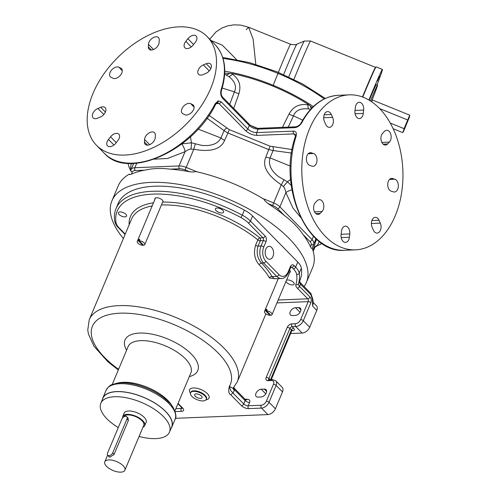 <?xml version="1.0" encoding="UTF-8"?>
<svg xmlns="http://www.w3.org/2000/svg" width="497" height="497" viewBox="0 0 497 497"><rect width="100%" height="100%" fill="white"/><g stroke="black" fill="none" stroke-linecap="round" stroke-linejoin="round"><path stroke-width="0.75" d="M320.236 213.387L322.05 211.517A6.461 4.212 87.7 0 0 323.584 204.186A6.461 4.212 87.7 0 0 319.354 199.657A6.461 4.212 87.7 0 0 317.179 200.713L315.365 202.583A6.461 4.212 87.7 0 0 313.824 209.914A6.461 4.212 87.7 0 0 318.061 214.443A6.461 4.212 87.7 0 0 320.236 213.387L315.806 213.561M295.734 137.389A2.044 0.764 17.9 0 1 295.336 136.7L295.336 136.7A2.044 0.764 17.9 0 1 296.082 136.371C296.933 133.003 296.038 131.251 293.392 131.121L256.744 132.593C253.377 132.525 250.407 131.32 247.835 128.978L221.159 101.804L218.307 100.835L215.276 103.569A77.563 47.774 135.5 0 1 104.376 153.325L96.493 145.292A77.563 47.774 -44.5 0 0 155.536 146.509A77.563 47.774 -44.5 0 0 210.647 88.596A77.563 47.774 -44.5 0 0 207.199 36.629A77.563 47.774 -44.5 0 0 148.156 35.411A77.563 47.774 -44.5 0 0 93.045 93.33A77.563 47.774 -44.5 0 0 96.493 145.292M221.103 89.715A77.563 47.774 135.5 0 0 215.083 44.662C225.284 55.881 227.402 71.189 221.426 90.584L221.426 90.584A2.044 1.044 -162.2 0 0 221.103 89.715C220.233 93.125 220.736 95.996 222.619 98.338L249.289 125.511C251.886 127.797 254.855 129.003 258.198 129.127L294.845 127.654C297.722 127.244 300.076 125.53 301.909 122.51A77.563 50.52 -92.3 0 1 338.426 95.294L349.261 94.852A77.563 50.52 87.7 0 0 303.375 150.51A77.563 50.52 87.7 0 0 325.429 236.454A77.563 50.52 87.7 0 0 355.498 249.848A77.563 50.52 87.7 0 0 401.377 194.19A77.563 50.52 87.7 0 0 379.323 108.253A77.563 50.52 87.7 0 0 349.261 94.852M258.198 129.127L256.744 132.593A2.044 1.329 -92.3 0 0 257.179 135.383C252.818 135.252 248.96 133.687 245.599 130.68A2.044 1.255 -44.5 0 0 247.835 128.978L249.289 125.511A2.044 1.255 135.5 0 0 249.183 124.194L249.183 124.194C248.786 124.635 256.427 129.027 259.223 128.282L259.223 128.282A2.044 1.329 87.7 0 0 258.198 129.127M341.464 231.298L341.091 234.627A6.461 4.212 87.7 0 0 345.502 242.399A6.461 4.212 87.7 0 0 349.397 237.255L349.77 233.925A6.461 4.212 87.7 0 0 345.359 226.154A6.461 4.212 87.7 0 0 341.464 231.298M372.141 227.353L373.427 230.192A6.461 4.212 87.7 0 0 377.124 233.105A6.461 4.212 87.7 0 0 380.665 229.645A6.461 4.212 87.7 0 0 380.304 223.103L379.025 220.264A6.461 4.212 87.7 0 0 375.322 217.351A6.461 4.212 87.7 0 0 371.781 220.811A6.461 4.212 87.7 0 0 372.141 227.353M391.245 191.183L393.431 191.879A6.461 4.212 87.7 0 0 394.401 192.01A6.461 4.212 87.7 0 0 398.352 186.126A6.461 4.212 87.7 0 0 394.848 179.224L392.661 178.535A6.461 4.212 87.7 0 0 391.692 178.404A6.461 4.212 87.7 0 0 387.747 184.281A6.461 4.212 87.7 0 0 391.245 191.183M387.579 143.987L389.387 142.123A6.461 4.212 87.7 0 0 390.928 134.793A6.461 4.212 87.7 0 0 386.691 130.264A6.461 4.212 87.7 0 0 384.516 131.32L382.709 133.184A6.461 4.212 87.7 0 0 381.168 140.521A6.461 4.212 87.7 0 0 385.399 145.043A6.461 4.212 87.7 0 0 387.579 143.987L383.15 144.167M363.288 113.409L363.667 110.079A6.461 4.212 87.7 0 0 359.25 102.307A6.461 4.212 87.7 0 0 355.355 107.451L354.982 110.781A6.461 4.212 87.7 0 0 359.399 118.553A6.461 4.212 87.7 0 0 363.288 113.409L355.1 113.738M332.611 117.354L331.331 114.509A6.461 4.212 87.7 0 0 327.629 111.595A6.461 4.212 87.7 0 0 324.087 115.062A6.461 4.212 87.7 0 0 324.448 121.597L325.734 124.443A6.461 4.212 87.7 0 0 329.43 127.356A6.461 4.212 87.7 0 0 332.971 123.89A6.461 4.212 87.7 0 0 332.611 117.354L323.677 117.714M313.508 153.517L311.321 152.827A6.461 4.212 87.7 0 0 310.352 152.697A6.461 4.212 87.7 0 0 306.407 158.58A6.461 4.212 87.7 0 0 309.904 165.476L312.091 166.172A6.461 4.212 87.7 0 0 313.06 166.302A6.461 4.212 87.7 0 0 317.011 160.419A6.461 4.212 87.7 0 0 313.508 153.517L308.196 153.735M224.75 71.233A108.178 47.929 -157.2 0 1 271.834 84.739A108.178 47.929 22.8 0 1 313.321 106.582M224.7 73.158L231.826 73.544A6.803 3.013 22.8 0 1 232.54 73.668A106.134 47.022 22.8 0 1 308.159 104.358A6.803 3.013 22.8 0 1 308.774 104.774L312.209 107.656M210.983 40.487L222.327 45.196L236.535 59.584M246.251 29.671L248.606 27.242L253.147 39.195L255.787 64.349M375.558 67.679A40.822 1.019 112.1 0 0 375.552 67.381A40.822 1.019 112.1 0 0 362.462 96.983M362.76 97.095A41.499 1.037 -67.9 0 1 374.993 68.785A41.499 1.037 -67.9 0 1 376.123 66.878L382.423 69.437A41.499 1.037 -67.9 0 1 377.049 84.875M368.911 100.034A41.499 1.037 -67.9 0 1 381.292 71.338A41.499 1.037 -67.9 0 1 382.423 69.437M369.277 100.251A25.173 0.627 -67.9 0 1 376.285 84.565L377.546 85.08A25.173 0.627 -67.9 0 1 371.663 101.152A25.173 0.627 -67.9 0 1 371.47 101.649L372.545 100.065L409.733 115.155L409.354 117.261L403.483 131.543L404.061 128.648L409.733 115.155M379.478 76.209L377.447 80.955L379.478 76.209M370.445 100.972A25.173 0.627 -67.9 0 1 377.546 85.08M225.278 73.177A6.803 4.902 -80.2 0 1 224.687 73.506M229.664 73.357A6.803 5.268 -61.6 0 1 225.887 74.842L224.644 74.295M233.702 108.421L238.92 93.653C241.337 85.465 239.138 78.973 232.329 74.165L231.826 73.544M232.54 73.668L232.329 74.165A6.803 3.373 -58.5 0 1 228.844 76.544L225.887 74.842M308.774 104.774L307.947 104.855C299.511 103.475 293.211 106.526 289.043 113.993L282.47 127.344M310.507 106.172A6.803 5.045 -73.9 0 0 311.234 108.663M310.538 109.408L308.643 108.936C300.629 108.085 295.572 110.384 293.478 115.844L302.685 120.125M308.159 104.358L307.947 104.855A6.803 3.075 -77 0 0 308.643 108.936M289.043 113.993A6.803 3.1 -153 0 0 293.478 115.844L288.229 127.114M259.223 128.282L295.87 126.81C298.511 125.996 300.269 124.685 301.151 122.871L301.151 122.871A2.044 1.037 28 0 1 301.909 122.51M209.063 115.372L229.31 129.642L270.07 146.18L292.106 149.56M296.082 136.371A77.563 50.52 -92.3 0 0 314.601 236.889A77.563 50.52 -92.3 0 0 344.663 250.283C306.5 254.079 277.699 185.561 295.336 136.7L295.342 134.439L293.826 133.904L257.179 135.383M154.225 159.183L167.595 158.462L185.046 151.697C187.729 149.877 189.705 149.013 190.966 149.1L193.793 149.28C210.653 152.306 220.923 149.324 224.607 140.34L227.968 133.028L268.728 149.572L273.07 150.523L270.088 157.909C268.486 163.091 270.02 168.172 274.686 173.155C276.5 174.609 276.065 175.497 284.011 179.759L287.502 181.815L291.267 185.468M270.07 146.18L265.858 157.083C262.012 166.004 267.15 175.236 281.271 184.785L283.42 186.623A6.803 0.733 130.5 0 1 287.502 181.815L290.621 179.367M316.496 239.156L315.899 240.902A6.803 6.256 -161.3 0 1 316.794 239.424M315.899 240.902L313.253 249.264L314.029 248.27M313.253 249.264A6.803 6.716 -166.6 0 1 317.334 245.456L317.154 245.853C314.862 247.189 313.769 248.071 313.893 248.488M319.322 241.511L317.334 245.456A23.813 20.42 57.3 0 0 322.031 243.468M111.924 200.819L118.187 185.921A105.457 46.724 22.8 0 1 129.493 174.056C129.096 174.652 129.76 174.683 131.488 174.149A105.457 46.724 -157.2 0 1 144.565 170.185C152.523 168.34 161.059 167.998 170.173 169.154A105.457 46.724 -157.2 0 1 189.748 171.807C193.426 172.117 195.246 171.987 195.203 171.409A105.457 46.724 22.8 0 1 264.379 199.49C263.926 199.862 265.156 201.235 268.063 203.596A105.457 46.724 -157.2 0 1 284.414 215.518C292.18 221.32 298.393 227.651 303.046 234.509A105.457 46.724 -157.2 0 1 310.47 246.792C311.495 248.444 312.073 248.916 312.203 248.214A105.457 46.724 22.8 0 1 312.619 267.647L306.351 282.551A105.457 46.724 -157.2 0 0 227.247 198.614A105.457 46.724 -157.2 0 0 111.924 200.819A105.457 46.724 -157.2 0 0 123.386 238.504M304.121 286.564A105.457 46.724 -157.2 0 0 306.351 282.551M297.753 262.043A20.408 9.045 -157.2 0 1 301.362 268.138A98.648 43.711 22.8 0 1 300.082 279.91L299.387 281.432L300.356 282.743A2.044 1.255 135.5 0 1 300.443 282.824A2.044 1.255 135.5 0 1 300.536 284.191L299.592 286.44A6.803 3.013 22.8 0 1 298.442 283.681A98.648 43.711 -157.2 0 0 299.231 273.201A20.408 9.045 -157.2 0 0 295.628 267.106L294.062 265.51A4.082 2.659 87.7 0 0 290.391 266.585L288.142 271.927A10.207 6.647 -92.3 0 1 278.966 274.624L265.827 261.236A10.207 6.647 -92.3 0 1 263.739 247.065L265.988 241.722A4.082 2.659 87.7 0 0 265.149 236.056L250.445 221.072A20.408 9.045 -157.2 0 0 242.263 215.158A98.648 43.711 -157.2 0 0 116.068 208.516L118.193 203.453A98.648 43.711 22.8 0 1 244.387 210.101A20.408 9.045 22.8 0 1 252.569 216.009L297.753 262.043L295.628 267.106A2.044 1.255 -44.5 0 1 293.373 268.852L291.801 267.256A2.044 1.329 87.7 0 0 291.074 266.901L291.012 266.901M300.169 282.526A2.044 2.038 -128.1 0 1 299.797 280.588M299.834 280.507L299.834 280.507C299.492 280.414 299.623 281.103 300.219 282.582L300.269 282.631M271.617 247.463A6.461 4.212 87.7 0 0 269.113 246.344A6.461 4.212 87.7 0 0 265.286 250.985A6.461 4.212 87.7 0 0 267.125 258.142A6.461 4.212 87.7 0 0 269.629 259.26A6.461 4.212 87.7 0 0 273.456 254.626A6.461 4.212 87.7 0 0 271.617 247.463M289.714 272.542A4.423 1.957 -157.2 0 0 290.316 271.977A4.423 1.957 -157.2 0 0 289.596 270.126M286.005 281.358A4.423 1.957 -157.2 0 0 286.769 282.588A4.423 1.957 -157.2 0 0 291.037 284.787A4.423 1.957 -157.2 0 0 294.199 284.166A4.423 1.957 -157.2 0 0 293.472 282.315A4.423 1.957 -157.2 0 0 286.458 280.271M270.877 315.315A4.082 1.808 -157.2 0 0 272.014 314.632A4.082 1.808 -157.2 0 0 271.35 312.93A4.082 1.808 -157.2 0 0 266.404 310.762L270.877 315.315M270.343 314.769L270.101 315.346A4.082 1.808 -157.2 0 1 265.156 313.178A4.082 1.808 -157.2 0 1 264.491 311.47A4.082 1.808 -157.2 0 1 265.634 310.793L270.101 315.346M266.404 310.762L266.995 309.351A4.082 1.808 -157.2 0 0 266.224 309.382L265.634 310.793M266.224 309.382L266.752 309.929M313.067 302.344L316.471 305.81A6.803 4.193 -44.5 0 1 316.769 310.364L309.681 327.237A6.803 4.193 -44.5 0 1 302.157 333.065L290.615 333.53M161.432 204.975A80.284 35.573 22.8 0 1 257.844 239.871L255.601 245.214C253.383 252.967 254.601 259.502 259.248 264.82A80.284 35.573 22.8 0 1 269.461 277.978L275.239 278.736M269.461 277.978A2.044 1.59 150.5 0 1 271.977 276.562L274.437 278.774L281.457 278.488A12.245 7.977 -92.3 0 1 276.711 276.375A2.044 1.255 -44.5 0 0 278.966 274.624M255.601 245.214A2.044 0.907 -157.2 0 0 258.055 246.102C256.197 252.644 257.347 258.297 261.509 263.068A82.322 36.474 22.8 0 1 271.977 276.562L276.711 276.375L263.572 262.988L261.509 263.068A2.044 1.255 135.5 0 0 259.248 264.82M265.827 261.236A2.044 1.255 -44.5 0 1 263.572 262.988A12.245 7.977 -92.3 0 1 261.068 245.978L263.311 240.641A2.044 1.329 87.7 0 0 262.894 237.802L259.881 237.926A2.044 1.006 129.1 0 0 257.844 239.871A2.044 0.907 -157.2 0 0 260.304 240.759L258.055 246.102L261.068 245.978A2.044 0.907 22.8 0 1 263.739 247.065M162.643 202.099A82.322 36.474 22.8 0 1 162.997 202.093A4.423 1.957 -157.2 0 0 163.072 201.95A4.423 1.957 -157.2 0 0 162.351 200.105A4.423 1.957 -157.2 0 0 158.083 197.899A4.423 1.957 -157.2 0 0 154.921 198.52A4.423 1.957 -157.2 0 0 154.94 199.353M119.131 214.549A4.423 1.957 -157.2 0 0 123.399 216.748A4.423 1.957 -157.2 0 0 126.561 216.127A4.423 1.957 -157.2 0 0 125.834 214.275A4.423 1.957 -157.2 0 0 121.566 212.076A4.423 1.957 -157.2 0 0 118.41 212.697A4.423 1.957 -157.2 0 0 119.131 214.549M217.065 208.019A4.423 1.957 -157.2 0 0 215.425 208.796A4.423 1.957 -157.2 0 0 217.288 211.554A4.423 1.957 -157.2 0 0 221.942 212.996A4.423 1.957 -157.2 0 0 223.582 212.219A4.423 1.957 -157.2 0 0 221.718 209.461A4.423 1.957 -157.2 0 0 217.065 208.019M143.633 245.288A4.082 1.808 -157.2 0 0 144.776 244.605A4.082 1.808 -157.2 0 0 144.105 242.903A4.082 1.808 -157.2 0 0 139.16 240.734L143.633 245.288M143.099 244.748L142.856 245.319A4.082 1.808 -157.2 0 1 137.917 243.151A4.082 1.808 -157.2 0 1 137.247 241.443A4.082 1.808 -157.2 0 1 138.39 240.765L142.856 245.319M139.16 240.734L139.75 239.33A4.082 1.808 -157.2 0 0 138.98 239.361L138.39 240.765M138.98 239.361L139.514 239.902M245.102 399.265L246.903 399.197C249.5 399.426 250.401 400.501 249.612 402.402L248.196 405.776L261.087 405.26A4.765 2.932 -44.5 0 0 266.355 401.178L273.443 384.305A4.765 2.932 -44.5 0 0 271.486 380.516L267.877 380.665A4.082 2.516 135.5 0 1 266.199 377.416L287.235 327.374A4.082 2.516 135.5 0 1 291.751 323.87L295.361 323.727A4.765 2.932 -44.5 0 0 300.623 319.646L308.19 301.654A2.044 1.329 87.7 0 0 307.773 298.821L297.336 288.185A8.847 3.92 22.8 0 1 295.845 284.607A96.611 42.804 -157.2 0 0 296.616 274.338A2.044 1.764 -8.5 0 0 299.231 273.201L301.362 268.138M295.293 315.44A4.765 2.932 -44.5 0 0 299.915 312.52A4.765 2.932 -44.5 0 0 300.35 308.165A4.765 2.932 -44.5 0 0 298.604 307.568L295.51 307.693A4.765 2.932 -44.5 0 0 290.888 310.606A4.765 2.932 -44.5 0 0 290.453 314.961A4.765 2.932 -44.5 0 0 292.199 315.564L295.293 315.44M261.024 396.966A4.765 2.932 -44.5 0 0 265.64 394.053A4.765 2.932 -44.5 0 0 266.075 389.698A4.765 2.932 -44.5 0 0 264.329 389.095L261.236 389.219A4.765 2.932 -44.5 0 0 256.62 392.139A4.765 2.932 -44.5 0 0 256.185 396.494A4.765 2.932 -44.5 0 0 257.931 397.091L261.024 396.966M295.845 284.607A2.044 1.826 18.7 0 0 298.442 283.681L299.387 281.432A6.803 3.013 -157.2 0 0 300.536 284.191L310.973 294.82L312.414 299.337L312.644 306.158L313.11 302.698M275.413 408.764L269.026 402.259L276.121 385.392A6.803 4.193 -44.5 0 0 275.816 380.832L282.197 387.337A6.803 4.193 -44.5 0 1 282.501 391.897L275.413 408.764A6.803 4.193 -44.5 0 1 267.889 414.591L175.422 418.312M152.169 205.951A80.284 35.573 22.8 0 0 131.587 219.009L89.274 319.652A80.284 35.573 22.8 0 1 177.069 317.974A80.284 35.573 22.8 0 1 237.293 381.876L232.907 388.418L229.359 386.268C228.253 391.071 228.707 393.897 230.714 394.742L241.48 405.714A5.442 2.41 -157.2 0 0 248.612 408.609L261.503 408.093A6.803 4.193 -44.5 0 0 269.026 402.259A2.044 0.907 22.8 0 0 266.355 401.178M233.491 387.803A6.803 3.013 22.8 0 0 234.702 389.946L232.969 392.997L230.714 394.742M118.59 369.308A74.842 33.156 -157.2 0 1 100.537 317.782A74.842 33.156 -157.2 0 1 187.854 331.151A74.842 33.156 -157.2 0 1 229.359 386.268C231.08 392.394 230.658 390.164 232.969 392.997L243.735 403.968A2.044 1.255 135.5 0 1 241.48 405.714M245.064 399.737L245.158 400.594L234.702 389.946L233.702 388.157M233.882 387.356L234.242 388.2M102.332 399.638A37.418 16.581 22.8 0 1 102.792 398.116A37.418 16.581 22.8 0 1 129.543 392.841A37.418 16.581 22.8 0 1 165.656 411.473A37.418 16.581 22.8 0 1 171.782 427.116A37.418 16.581 22.8 0 1 171.011 428.507M100.823 403.241A37.25 16.507 -157.2 0 1 127.449 397.991A37.25 16.507 -157.2 0 1 163.401 416.536A37.25 16.507 22.8 0 1 169.496 432.11L171.627 427.047A37.25 16.507 -157.2 0 0 165.526 411.479A37.25 16.507 -157.2 0 0 129.58 392.928A37.25 16.507 -157.2 0 0 102.947 398.178L100.823 403.241A37.25 16.507 -157.2 0 0 106.917 418.809A37.25 16.507 22.8 0 0 118.274 427.569M169.496 432.11A37.25 16.507 22.8 0 1 139.079 436.441M144.714 425.662A11.903 5.274 22.8 0 0 139.7 418.238A11.903 5.274 22.8 0 0 127.17 414.355A11.903 5.274 -157.2 0 0 122.765 416.436L124.182 413.063A11.903 5.274 22.8 0 1 128.586 410.982A11.903 5.274 22.8 0 1 141.117 414.865A11.903 5.274 22.8 0 1 146.137 422.288L144.714 425.662A11.903 5.274 22.8 0 1 142.95 427.234M122.765 416.436A11.903 5.274 -157.2 0 0 122.622 417.915M124.865 470.249A10.884 4.821 22.8 0 1 120.839 472.15A10.884 4.821 -157.2 0 1 109.383 468.603A10.884 4.821 -157.2 0 1 104.799 461.812A10.884 4.821 -157.2 0 1 108.824 459.911A10.884 4.821 22.8 0 1 120.28 463.459A10.884 4.821 22.8 0 1 124.865 470.249L143.776 425.264A10.884 4.821 22.8 0 0 139.185 418.474A10.884 4.821 22.8 0 0 127.735 414.927A10.884 4.821 -157.2 0 0 123.703 416.828L123.623 417.026M112.757 452.755A3.404 2.094 135.5 0 1 110.34 455.295A3.404 2.094 135.5 0 1 107.756 455.24A3.404 2.094 135.5 0 1 107.6 452.96L121.784 419.226A3.404 2.094 135.5 0 1 124.2 416.685A3.404 2.094 135.5 0 1 126.791 416.741A3.404 2.094 135.5 0 1 126.94 419.021L112.757 452.755L114.068 454.488L110.005 457.097L108.855 456.768L108.588 456.097M114.186 454.208L128.369 420.474L128.009 417.983L126.791 416.741M204.814 395.885A8.505 3.771 -157.2 0 0 196.607 391.648A8.505 3.771 -157.2 0 0 190.531 392.847A8.505 3.771 -157.2 0 0 191.923 396.401A8.505 3.771 -157.2 0 0 200.129 400.638A8.505 3.771 -157.2 0 0 206.212 399.439A8.505 3.771 -157.2 0 0 204.814 395.885M201.409 396.022A4.013 1.777 -157.2 0 0 197.539 394.022A4.013 1.777 -157.2 0 0 194.669 394.587A4.013 1.777 -157.2 0 0 195.327 396.264A4.013 1.777 -157.2 0 0 199.198 398.265A4.013 1.777 -157.2 0 0 202.068 397.699A4.013 1.777 -157.2 0 0 201.409 396.022M300.219 282.582L310.88 293.454L312.905 299.511L313.185 303.338L312.644 306.158L316.769 310.364M159.127 42.444L159.233 39.884A6.461 3.982 -44.5 0 0 158.462 37.586A6.461 3.982 -44.5 0 0 152.498 38.095A6.461 3.982 -44.5 0 0 148.46 44.339L148.355 46.892A6.461 3.982 -44.5 0 0 149.131 49.197A6.461 3.982 -44.5 0 0 155.095 48.687A6.461 3.982 -44.5 0 0 159.127 42.444M120.852 68.213L118.92 67.232A6.461 3.982 -44.5 0 0 111.726 69.878A6.461 3.982 -44.5 0 0 110.359 76.774A6.461 3.982 -44.5 0 0 111.024 77.252L112.956 78.234A6.461 3.982 -44.5 0 0 120.15 75.587A6.461 3.982 -44.5 0 0 121.516 68.698A6.461 3.982 -44.5 0 0 120.852 68.213L121.989 69.369M100.729 107.309L97.897 108.483A6.461 3.982 -44.5 0 0 93.051 112.993A6.461 3.982 -44.5 0 0 93.082 117.87A6.461 3.982 -44.5 0 0 97.499 118.199L100.332 117.031A6.461 3.982 -44.5 0 0 105.178 112.521A6.461 3.982 -44.5 0 0 105.147 107.644A6.461 3.982 -44.5 0 0 100.729 107.309L105.395 112.061M110.551 136.83L108.47 139.471A6.461 3.982 -44.5 0 0 107.526 145.857A6.461 3.982 -44.5 0 0 115.807 143.192L117.888 140.552A6.461 3.982 -44.5 0 0 118.833 134.165A6.461 3.982 -44.5 0 0 110.551 136.83L116.248 142.633M144.559 139.483L144.453 142.036A6.461 3.982 -44.5 0 0 145.23 144.341A6.461 3.982 -44.5 0 0 151.194 143.832A6.461 3.982 -44.5 0 0 155.232 137.588L155.331 135.029A6.461 3.982 -44.5 0 0 154.561 132.73A6.461 3.982 -44.5 0 0 148.597 133.233A6.461 3.982 -44.5 0 0 144.559 139.483L149.653 144.67M182.84 113.707L184.766 114.689A6.461 3.982 -44.5 0 0 191.96 112.042A6.461 3.982 -44.5 0 0 193.333 105.153A6.461 3.982 -44.5 0 0 192.668 104.668L190.736 103.687A6.461 3.982 -44.5 0 0 183.542 106.333A6.461 3.982 -44.5 0 0 182.175 113.229A6.461 3.982 -44.5 0 0 182.84 113.707M202.962 74.612L205.795 73.438A6.461 3.982 -44.5 0 0 210.641 68.928A6.461 3.982 -44.5 0 0 210.604 64.051A6.461 3.982 -44.5 0 0 206.193 63.722L203.36 64.896A6.461 3.982 -44.5 0 0 198.514 69.406A6.461 3.982 -44.5 0 0 198.545 74.283A6.461 3.982 -44.5 0 0 202.962 74.612M193.14 45.09L195.215 42.456A6.461 3.982 -44.5 0 0 196.16 36.064A6.461 3.982 -44.5 0 0 187.885 38.729L185.803 41.369A6.461 3.982 -44.5 0 0 184.859 47.755A6.461 3.982 -44.5 0 0 193.14 45.09M214.94 104.6A2.044 0.758 -152.6 0 0 215.623 104.389L215.623 104.389A2.044 0.758 -152.6 0 0 215.276 103.569M245.599 130.68L218.922 103.506L217.015 102.836M218.307 100.835A2.044 1.497 -101.3 0 1 217.195 102.817L217.239 102.804M207.038 118.243L224.122 130.655A2.721 1.534 132.5 0 1 226.999 128.232M224.607 140.34A6.803 3.007 25.5 0 1 220.935 137.961L224.122 130.655L227.968 133.028L229.31 129.642M181.616 143.894L191.395 142.813L195.333 143.77C204.373 146.311 204.23 145.329 207.007 145.553C213.896 145.143 218.543 142.608 220.935 137.961L198.129 129.121M265.858 157.083A6.803 3.019 -159.9 0 0 270.088 157.909L290.329 166.11M272.667 146.77A2.721 1.634 91 0 1 273.07 150.523L291.522 153.064M284.414 215.518L277.643 208.622A8.163 3.616 -157.2 0 0 272.642 205.454L281.271 184.785A6.803 0.547 118.5 0 0 284.011 179.759M283.42 186.623C284.383 187.437 285.21 189.438 285.887 192.625A6.803 2.218 160.5 0 1 291.925 189.829M310.47 246.792L311.19 244.723A8.163 3.616 -157.2 0 0 309.817 241.405A2.044 1.255 -44.5 0 0 312.073 239.653L279.898 206.876L285.887 192.625L292.913 207.97L300.567 217.319M130.686 170.589A6.803 6.716 13.4 0 0 130.257 169.527A23.813 20.042 163.2 0 1 128.698 165.942L130.27 169.974L131.258 163.488M190.966 149.1A6.803 1.05 93.6 0 0 191.395 142.813L190.506 136.712M197.11 171.844L186.176 167.402L193.793 149.28L195.333 143.77M189.748 171.807L185.164 169.949A8.163 3.616 -157.2 0 0 179.473 168.781A2.044 1.329 -92.3 0 1 179.05 165.942L185.046 151.697A6.803 2.429 62.9 0 0 181.722 144.024M229.701 104.339L234.422 91.87L222.202 88.037M238.92 93.653A6.803 3.125 18.6 0 1 234.422 91.87C236.858 86.559 235 81.452 228.844 76.544M379.652 108.594L407.583 119.926M390.238 123.039L404.061 128.648M371.489 101.661L372.439 100.208M393.152 128.735L402.682 132.6L409.596 116.484M403.483 131.543L402.682 132.6M322.05 211.517L314.502 211.821M324.237 98.934A108.178 47.929 -157.2 0 0 276.798 72.929A108.178 47.929 -157.2 0 0 223.047 58.472M272.89 86.143A30.274 0.758 -67.9 0 1 284.278 58.074A30.274 0.758 -67.9 0 1 290.59 44.276C294.684 44.86 296.554 44.929 296.187 44.469L304.313 41.065A38.431 0.963 -67.9 0 0 288.751 76.905M283.632 74.581A32.665 0.82 -67.9 0 1 296.808 44.233M293.907 79.39A40.822 1.019 -67.9 0 1 310.588 41.015L304.313 41.065M257.005 128.089A106.134 47.022 -157.2 0 0 251.022 125.666M295.87 126.81A2.044 1.329 87.7 0 0 294.845 127.654M221.426 90.584C220.83 93.144 221.19 95.287 222.507 97.014L222.507 97.014A2.044 1.255 135.5 0 1 222.619 98.338M221.159 101.804A2.044 1.255 -44.5 0 1 218.922 103.506L216.114 103.618M295.56 135.675L293.826 133.904A2.044 1.329 -92.3 0 1 293.392 131.121M314.862 247.295L313.185 251.283L314.868 247.289M312.228 248.283L315.949 238.659M309.817 241.405L303.046 234.509M277.643 208.622A2.044 1.255 -44.5 0 0 279.898 206.876A10.207 4.523 -157.2 0 0 273.654 202.913L262.677 198.452M272.642 205.454L268.063 203.596M185.164 169.949L186.176 167.402A10.207 4.523 -157.2 0 0 179.05 165.942L134.849 167.725L136.737 163.227M179.473 168.781L170.173 169.154M144.565 170.185L135.265 170.558A2.044 1.329 -92.3 0 1 134.849 167.725A10.207 4.523 -157.2 0 0 131.071 169.508A10.207 4.523 -157.2 0 0 131.028 169.626A2.044 1.826 -160.8 0 0 130.991 169.719L130.959 169.819M135.265 170.558A8.163 3.616 -157.2 0 0 132.208 172.08L131.488 174.149M132.208 172.08A2.044 1.826 -160.8 0 1 130.991 169.719L133.625 163.445M265.149 236.056A2.044 1.255 -44.5 0 1 262.894 237.802L248.189 222.818A18.37 8.138 -157.2 0 0 240.821 217.5A2.044 0.373 -61.9 0 0 242.263 215.158L244.387 210.101M248.189 222.818A2.044 1.255 -44.5 0 0 250.445 221.072L252.569 216.009M296.616 274.338A18.37 8.138 -157.2 0 0 293.373 268.852M290.788 267.299L291.801 267.256A2.044 1.255 -44.5 0 0 294.062 265.51M276.947 302.909L308.19 301.654A2.044 0.907 22.8 0 1 310.861 302.741A4.082 2.659 87.7 0 0 310.029 297.069A2.044 1.255 -44.5 0 1 307.773 298.821L278.165 300.014M310.029 297.069L299.592 286.44A2.044 1.255 -44.5 0 1 297.336 288.185M310.88 293.454A2.044 1.255 135.5 0 1 310.973 294.82M162.997 202.093A82.322 36.474 22.8 0 1 259.881 237.926A2.044 1.329 -92.3 0 1 260.304 240.759L263.311 240.641A2.044 0.907 22.8 0 1 265.988 241.722M129.164 224.762A82.322 36.474 22.8 0 1 153.486 202.819M240.821 217.5A96.611 42.804 -157.2 0 0 115.987 222.526A18.37 8.138 -157.2 0 0 119.237 228.011L125.232 234.118M119.237 228.011A2.044 1.255 135.5 0 1 118.485 227.75L125.082 234.472M115.987 222.526A2.044 1.764 171.5 0 1 114.677 221.134C115.615 224.277 116.888 226.483 118.485 227.75M290.391 266.585A2.044 0.907 -157.2 0 1 290.72 267.442L288.477 272.778A2.044 0.907 -157.2 0 0 288.142 271.927M300.623 319.646A2.044 0.907 22.8 0 1 303.3 320.733L310.861 302.741M309.681 327.237L303.3 320.733A6.803 4.193 -44.5 0 1 295.777 326.56L302.157 333.065M291.82 330.698L292.826 330.654A4.082 1.808 22.8 0 0 293.671 328.237L292.168 326.709L295.777 326.56A2.044 1.329 87.7 0 1 295.361 323.727M175.839 408.689L181.138 408.472A2.044 1.329 87.7 0 0 181.554 411.311A5.442 2.41 -157.2 0 0 182.679 408.08L178.069 403.384M181.567 407.453L181.138 408.472A3.404 1.51 -157.2 0 0 182.206 408.143M175.106 411.566L181.554 411.311M182.399 407.882L182.337 408.366L181.933 407.826A2.044 1.255 -44.5 0 0 182.679 408.08M267.889 414.591L261.503 408.093A2.044 1.329 87.7 0 1 261.087 405.26M126.598 350.248A39.462 17.482 22.8 0 1 144.037 333.127A39.462 17.482 22.8 0 1 191.314 354.057A39.462 17.482 22.8 0 1 189.32 376.614M206.044 399.743A10.543 4.672 -157.2 0 0 207.311 393.574A10.543 4.672 -157.2 0 0 194.215 387.958A10.543 4.672 -157.2 0 0 190.426 393.177M273.443 384.305A2.044 0.907 22.8 0 1 276.121 385.392L282.501 391.897M271.486 380.516A2.044 1.329 -92.3 0 1 272.53 379.627L268.964 379.863M267.877 380.665A2.044 1.329 -92.3 0 1 268.92 379.77M268.883 379.77A2.044 1.255 135.5 0 1 268.877 378.497L289.913 328.455A2.044 1.255 135.5 0 1 292.168 326.709A2.044 1.329 87.7 0 1 291.751 323.87M266.199 377.416A2.044 0.907 22.8 0 1 268.877 378.497L270.076 379.727M287.235 327.374A2.044 0.907 22.8 0 1 289.913 328.455L291.41 329.989A2.044 1.255 135.5 0 1 293.671 328.237M292.186 330.312A2.044 1.329 -92.3 0 1 292.826 330.654M270.511 379.708L291.41 329.989A2.044 0.907 22.8 0 1 291.745 330.84L292.037 330.306M249.612 402.402A3.404 1.51 -157.2 0 1 245.158 400.594L243.735 403.968A3.404 1.51 -157.2 0 0 248.196 405.776A2.044 1.329 87.7 0 0 248.612 408.609M233.255 388.058A6.803 3.013 -157.2 0 0 234.466 390.512M246.015 400.066A2.044 1.329 87.7 0 0 246.903 399.197M264.329 389.095L266.64 391.45M261.236 389.219L265.777 393.848M112.167 384.591L128.145 346.577A34.02 15.072 22.8 0 1 152.461 341.787A34.02 15.072 22.8 0 1 185.294 358.722A34.02 15.072 22.8 0 1 190.86 372.943L174.882 410.957M117.391 383.15A34.02 15.072 22.8 0 1 167.781 400.377A34.02 15.072 22.8 0 1 172.254 406.217M175.093 419.244A37.418 16.581 -157.2 0 0 168.968 403.601A37.418 16.581 -157.2 0 0 132.854 384.97A37.418 16.581 -157.2 0 0 106.097 390.244C110.657 383.317 111.999 385.1 116.136 383.373C121.765 382.292 128.425 382.709 136.11 384.61C149.516 388.2 160.438 394.071 168.874 402.235C173.664 405.974 177.702 416.343 175.093 419.244L171.782 427.116M126.94 419.021L128.369 420.474M206.212 399.439L206.448 398.88A8.505 3.771 -157.2 0 0 205.05 395.32A8.505 3.771 -157.2 0 0 196.843 391.089A8.505 3.771 -157.2 0 0 190.767 392.288L190.531 392.847M312.905 299.511L312.414 299.337M298.604 307.568L300.915 309.923M295.51 307.693L300.051 312.321M311.19 244.723A2.044 1.826 19.2 0 0 313.787 243.803A10.207 4.523 -157.2 0 0 312.073 239.653L313.495 236.268M128.698 165.942L127.99 163.376M97.897 108.483L103.805 114.503M108.47 139.471L113.931 145.031M144.453 142.036L147.516 145.155M192.668 104.668L193.799 105.824M190.736 103.687L194.103 107.122M148.355 46.892L151.417 50.011M148.46 44.339L153.554 49.526M118.92 67.232L122.293 70.667M206.193 63.722L210.858 68.474M203.36 64.896L209.268 70.916M187.885 38.729L193.582 44.537M185.803 41.369L191.264 46.935M394.848 179.224L389.536 179.442M392.661 178.535L390.735 178.609M389.387 142.123L381.845 142.428M363.667 110.079L355.02 110.427M331.331 114.509L324.174 114.801M349.397 237.255L341.209 237.585M349.77 233.925L341.128 234.273M380.304 223.103L371.371 223.464M379.025 220.264L371.868 220.55M311.321 152.827L309.401 152.908M344.663 250.283L355.498 249.848M222.718 57.416L249.55 62.597L277.27 71.891L302.716 84.012L325.318 98.431M209.728 39.207L215.984 31.907L221.892 28.056L227.819 25.832L233.807 24.85L240.511 25.08L248.606 27.242L290.59 44.276M310.588 41.015L375.552 67.381M301.151 122.871C310.631 105.6 323.056 96.406 338.426 95.294M222.507 97.014L249.183 124.194M322.398 243.238L317.154 245.853M290.298 271.151L272.014 314.632M278.301 278.618L264.491 311.47M237.293 381.876L265.907 313.812M163.053 201.123L144.776 244.605M155.524 197.961L137.247 241.443M116.068 208.516C114.465 212.381 113.999 216.586 114.677 221.134M288.477 272.778C286.204 276.854 283.862 278.761 281.457 278.488M290.72 267.442L291.099 266.883M275.816 380.832L272.53 379.627M271.219 379.677L291.745 330.84M89.274 319.652L87.758 329.965L88.46 334.108L94.051 346.347L107.967 361.859L118.317 369.948M245.86 400.085L234.261 388.219M181.933 407.826L177.92 403.738M102.792 398.116L106.097 390.244M104.799 461.812L107.625 455.09M107.756 455.24L109.557 457.078M215.083 44.662L207.199 36.629M217.195 102.817L215.623 104.389C193.451 150.523 128.002 180.405 104.376 153.325M130.27 169.974L130.612 170.819"/></g></svg>
